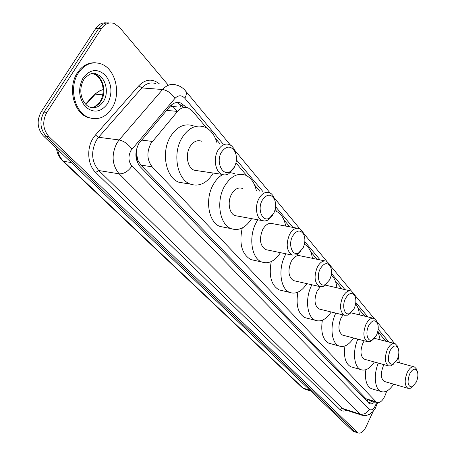<?xml version="1.0" encoding="UTF-8"?>
<svg xmlns="http://www.w3.org/2000/svg" width="456" height="456" viewBox="0 0 456 456"><rect width="100%" height="100%" fill="white"/><g stroke="black" fill="none" stroke-linecap="round" stroke-linejoin="round"><path stroke-width="0.68" d="M206.682 128.022L192.335 110.95L188.254 107.929C184.378 106.584 180.798 107.753 177.515 111.424L150.816 143.583C146.536 152.304 146.986 160.05 152.161 166.816L376.673 402.483C380.059 403.309 383.006 400.647 385.502 394.503L386.705 391.105M136.948 147.636L136.578 157.177L137.119 159.281L138.003 160.597L137.182 161.863M138.003 160.597L136.737 154.897M176.962 106.892L172.305 106.419L169.25 107.297M138.168 160.768L140.967 165.129L366.02 398.743L367.878 399.769M385.964 341.293L378.839 332.817M364.868 316.202L357.96 307.982M341.971 288.961L335.348 281.078M317.023 259.282L310.77 251.843M289.731 226.814L283.963 219.952M276.889 211.538L275.145 209.464M259.755 191.155L254.602 185.028M246.838 175.788L235.974 162.866M219.587 143.372L215.426 138.419M185.917 107.388L184.794 106.06L180.656 103.016C176.791 101.688 173.229 102.834 169.968 106.447L138.801 143.589C134.509 152.275 134.982 159.988 140.22 166.725L369.48 403.64C371.11 404.295 372.854 403.708 374.707 401.878M373.225 411.266L365.991 426.907C363.523 431.752 360.873 433.764 358.034 432.938L48.974 136.675C42.841 129.447 42.129 121.353 46.825 112.404L101.597 28.437C105.017 23.627 109.195 21.968 114.12 23.455L119.506 27.326L167.694 84.468M353.867 431.53L352.385 430.715L43.383 135.916C37.249 128.723 36.526 120.68 41.211 111.783L95.857 28.318L98.718 28.38C101.62 24.202 105.222 22.401 109.531 22.971C105.222 22.401 101.62 24.202 98.718 28.38L44.01 112.09L98.718 28.38L101.597 28.437M43.383 135.916L46.17 136.298C40.037 129.082 39.319 121.017 44.01 112.09C39.319 121.017 40.037 129.082 46.17 136.298L354.751 431.513L46.17 136.298L48.974 136.675M356.227 432.328L354.751 431.513L356.227 432.328M372.193 401.103L368.647 403.104M176.882 102.492L181.813 105.786L183.238 107.468M95.857 28.318C98.752 24.162 102.355 22.367 106.664 22.931M111.834 108.408C105.689 117.397 98.034 120.447 88.88 117.557C74.624 112.854 68.423 87.239 78.546 72.738C84.759 64.074 92.237 61.115 100.97 63.863C115.664 68.713 121.524 94.004 111.834 108.408M92.705 118.571L87.814 117.443C73.558 112.74 67.357 87.153 77.474 72.669C82.297 65.675 88.282 62.381 95.429 62.791M234.281 167.272L230.257 171.547C222.431 176.7 215.483 161.783 221.468 152.15C226.489 145.498 231.061 145.447 235.182 152.013C237.154 157.069 236.858 162.159 234.281 167.272M234.469 166.93L233.637 168.595L228.752 173.793C226.484 175.053 224.238 175.241 222.015 174.346C215.335 171.952 213.015 158.414 218.019 150.218C221.32 144.985 225.15 143.104 229.522 144.569L231.694 145.914L233.865 148.474L236.048 154.595M201.541 141.195C197.129 139.747 193.281 141.571 189.998 146.661C185.022 154.635 187.45 167.859 194.193 170.23L197.744 170.755M213.265 173.052L213.254 173.069C206.887 183.323 199.204 186.994 190.22 184.081C177.053 179.476 172.203 153.387 182.092 137.683C188.567 127.76 196.086 124.214 204.653 127.036C210.626 129.652 214.759 134.993 217.05 143.064M185.638 183.34L178.906 182.257C165.693 177.669 160.763 151.842 170.63 136.31C177.088 126.5 184.617 123 193.213 125.805M273.577 213.642L269.331 218.173C262.388 222.351 257.013 209.133 262.246 200.269C266.714 193.903 270.779 193.543 274.438 199.198C276.273 203.821 275.983 208.637 273.577 213.642M272.392 215.488L267.672 220.225L264.85 221.04L262.12 220.567C256.306 218.458 254.528 206.209 259.008 198.463C262.109 193.304 265.648 191.389 269.621 192.711L271.383 193.806L272.893 195.481L274.934 200.469M242.341 188.408C238.317 187.097 234.76 188.949 231.665 193.977C227.196 201.523 229.089 213.511 234.971 215.608L237.616 216.093M251.615 218.652C245.653 227.863 238.801 231.186 231.055 228.616C219.564 224.529 215.791 200.885 224.665 186.019C230.759 176.221 237.718 172.607 245.539 175.172C250.971 177.629 254.573 182.776 256.335 190.614M225.007 227.436L219.986 226.461C208.443 222.38 204.59 198.953 213.448 184.247C215.996 179.829 219.057 176.603 222.642 174.574M230.371 172.653L234.355 173.542M302.926 248.269L298.589 252.937C292.302 256.5 287.918 244.45 292.632 236.128C296.725 229.989 300.436 229.436 303.764 234.464C305.486 238.762 305.207 243.367 302.926 248.269M300.903 251.176L296.845 254.853L292.085 255.081C286.579 250.942 285.741 244.051 289.566 234.418C292.513 229.334 295.824 227.396 299.507 228.61L303.126 232.423L304.049 235.136M297.266 228.2L272.819 223.708C269.086 222.499 265.745 224.375 262.804 229.334C259.008 238.739 259.914 245.488 265.512 249.58L267.609 250.013M280.469 252.675C274.843 261.191 268.578 264.292 261.676 261.966C251.347 258.25 248.281 236.333 256.437 222.106L257.822 219.781M254.801 260.467L250.823 259.595C241.811 254.186 238.955 243.641 242.256 227.966M274.797 210.718L276.034 211.139C281.061 213.465 284.276 218.441 285.673 226.073M329.654 279.807L325.293 284.561C319.588 287.633 315.985 276.575 320.266 268.738C324.034 262.81 327.437 262.097 330.475 266.6C332.088 270.607 331.814 275.008 329.654 279.807M327.015 283.404L323.486 286.351L319.382 286.499C314.452 282.72 313.774 276.256 317.342 267.108C320.146 262.103 323.258 260.154 326.678 261.271L329.785 264.543L330.606 266.885M324.883 260.9L300.589 255.89C297.118 254.779 293.977 256.66 291.173 261.55C287.628 270.482 288.369 276.826 293.39 280.577L295.072 280.959M306.905 283.655C301.598 291.601 295.847 294.513 289.651 292.404C280.326 289.018 277.824 268.595 285.365 254.95L285.986 253.815M282.207 290.632L279.021 289.868C271.217 285.234 268.635 275.8 271.269 261.562M304.408 244.199C308.723 246.588 311.391 251.296 312.417 258.33M354.095 308.649L349.752 313.454C344.571 316.133 341.59 305.925 345.5 298.509C348.982 292.792 352.123 291.954 354.91 296.001C356.421 299.74 356.147 303.958 354.095 308.649M351.006 312.696L347.911 315.13L344.348 315.227C339.908 311.756 339.361 305.662 342.707 296.964C345.386 292.039 348.31 290.09 351.49 291.11L354.181 293.938L354.922 296.029M320.283 286.79L317.137 291.025C313.808 299.535 314.412 305.514 318.943 308.963L320.306 309.299M331.21 311.989C326.205 319.451 320.899 322.221 315.301 320.294C306.837 317.199 304.807 298.082 311.813 284.977L311.904 284.795M307.475 318.288L304.893 317.627C298.087 313.62 295.75 305.138 297.876 292.182M350.037 290.78L325.356 285.137M331.216 275.128C334.356 277.738 336.254 281.968 336.898 287.816M376.536 335.132L372.244 339.954C367.519 342.313 365.039 332.84 368.636 325.806C371.874 320.277 374.775 319.342 377.346 323.002C378.759 326.502 378.491 330.543 376.536 335.132M373.128 339.475L370.38 341.538L367.268 341.595C363.255 338.386 362.822 332.635 365.963 324.33C368.516 319.491 371.275 317.541 374.239 318.482L376.582 320.944L377.215 322.648M343.026 314.902L340.974 318.094C337.845 326.222 338.335 331.882 342.445 335.069L343.556 335.359M353.622 338.004C348.903 345.055 343.995 347.7 338.911 345.944C331.335 343.134 329.568 325.721 335.793 313.118M330.834 343.744L328.719 343.168C322.751 339.68 320.625 332.031 322.352 320.215M355.623 303.878C357.766 306.495 359.026 310.16 359.402 314.874M397.204 359.522L392.992 364.355C388.147 364.264 387.121 359.79 389.92 350.926C392.947 345.574 395.643 344.559 398.014 347.882C399.336 351.16 399.068 355.042 397.204 359.522M393.579 364.059L391.117 365.843L388.387 365.872C384.739 362.908 384.397 357.453 387.361 349.513C389.8 344.759 392.405 342.815 395.17 343.676L397.227 345.836L397.763 347.227M364.236 340.792L362.947 343.043C359.995 350.824 360.388 356.187 364.127 359.146L365.045 359.396M374.365 361.984C369.901 368.682 365.341 371.218 360.702 369.605C353.913 367.057 352.345 351.211 357.869 339.121M352.471 367.251L350.732 366.749C345.46 363.694 343.533 356.769 344.941 345.979M377.933 330.822L380.161 339.794M416.311 382.065L412.184 386.887C407.789 386.751 406.923 382.493 409.573 374.114C412.406 368.932 414.92 367.855 417.115 370.882C418.357 373.96 418.089 377.688 416.311 382.065M412.543 386.728L410.314 388.295L407.909 388.307C404.575 385.554 404.312 380.367 407.117 372.757C409.448 368.095 411.91 366.157 414.504 366.949L416.311 368.853L416.767 369.998M384.015 364.663L383.257 366.111C380.469 373.567 380.783 378.674 384.197 381.421L384.961 381.643M393.608 384.157C389.378 390.541 385.138 392.992 380.874 391.505C374.758 389.179 373.367 374.667 378.32 363.079M372.575 389.019L371.127 388.586C366.447 385.896 364.686 379.609 365.849 369.725M398.333 356.29L399.382 362.828M141.508 140.06L152.35 141.434M367.137 401.565L368.089 399.872L369.217 400.18M181.004 104.92L180.16 107.188M172.305 106.419L171.228 105.142M136.68 150.332L136.338 149.899M140.967 165.129L152.161 166.816M166.639 110.38L177.515 111.424M366.02 398.743L375.573 401.685M222.933 143.777L184.805 98.217C181.602 94.933 178.319 94.99 174.95 98.393L130.912 150.548C128.022 156.38 128.353 161.555 131.909 166.081L369.257 409.26C371.292 410.736 373.339 409.534 375.402 405.646L376.593 402.46M362.218 415.308L359.83 414.031L119.147 173.839C111.902 164.85 111.201 154.51 117.038 142.819L119.136 139.941L98.593 137.284L96.507 140.1C90.721 151.546 91.474 161.692 98.764 170.527L342.279 408.382L344.582 409.636M346.583 410.28C344.041 411.517 341.835 411.272 339.976 409.556L95.669 172.425L98.764 170.527L119.147 173.839C123.918 174.015 128.176 171.427 131.909 166.081M376.713 405.196L375.892 404.438M95.669 172.425C87.666 165.072 86.338 148.519 93.098 138.202L95.446 135.039L138.818 85.751C145.567 79.002 152.418 78.381 159.378 83.876M46.825 112.404L41.211 111.783M357.122 432.311L352.385 430.715M131.955 149.106C128.221 144.085 123.952 141.029 119.136 139.941L162.575 89.513L141.856 87.928L98.593 137.284L95.446 135.039M174.95 98.393C171.524 93.332 167.398 90.373 162.575 89.513C166.845 84.856 171.507 83.385 176.58 85.101C180.114 86.024 183.084 87.945 185.478 90.852C186.766 92.693 186.544 95.15 184.805 98.217M155.872 83.625C150.782 81.932 146.108 83.368 141.856 87.928L138.818 85.751M369.257 409.26C366.96 413.25 363.82 414.84 359.83 414.031L342.279 408.382L339.976 409.556M388.865 342.046L378.166 329.26M367.838 316.926L355.805 302.545M345.01 289.645L331.449 273.446M320.135 259.92L304.825 241.623M292.917 227.401L275.584 206.688M263.009 191.668L236.436 159.908M393.556 343.26L392.462 340.535L376.958 321.833M177.184 111.395L172.858 106.356M181.813 105.786L184.794 106.06M103.176 89.53L99.003 91.12L93.754 95.127L85.597 104.139M102.782 94.819L95.304 94.17L85.95 104.509M310.804 391.048L304.557 389.071L302.117 387.509L305.526 389.378M57.655 149.534C58.482 154.396 60.443 158.317 63.526 161.31L62.535 160.837C58.966 157.018 56.977 152.902 56.55 148.479M71.29 162.541L63.526 161.31L303.052 388.062L309.96 390.239M103.421 101.477C99.67 106.903 95.025 108.75 89.496 107.006C87.096 106.111 84.839 103.717 82.713 99.824C79.794 92.83 80.239 85.939 84.029 79.15C89.365 73.467 93.64 71.871 96.849 74.351C105.752 77.281 109.372 92.705 103.421 101.477M107.491 103.757C100.85 112.404 93.503 113.407 85.437 106.767C78.569 97.92 77.828 88.242 83.209 77.737C90.22 69.09 97.647 68.286 105.496 75.32C111.994 84.16 112.66 93.64 107.491 103.757M91.93 73.593L94.364 74.185C103.267 77.11 106.898 92.494 100.947 101.243C98.353 105.182 95.036 107.257 91.001 107.462M371.663 400.938L370.927 402.175M367.143 399.541L376.673 402.483M344.742 409.687L362.258 415.313L366.578 415.37L369.605 414.242L372.746 411.791L375.242 408.399L377.585 402.733M358.034 432.938L353.303 431.342M394.155 343.414L392.462 340.535M374.148 318.442L354.546 294.798M351.485 291.11L330.133 265.352M326.792 261.322L303.44 233.147M299.78 228.735L274.13 197.796M270.1 192.934L234.886 150.451M230.337 144.962L185.478 90.852M177.675 102.754L180.656 103.016M94.58 94.221L100.73 90.259M302.117 387.509L62.535 160.837M88.88 117.557L87.814 117.443M96.849 74.351L94.364 74.185C96.871 75.097 99.209 77.605 101.374 81.709C104.036 88.361 103.694 94.894 100.354 101.3M94.933 106.596L100.029 101.825M230.257 171.547L228.752 173.793M222.015 174.346L194.193 170.23M190.22 184.081L178.906 182.257M235.182 152.013L234.726 150.087M269.331 218.173L267.672 220.225M262.12 220.567L234.971 215.608M231.055 228.616L219.986 226.461M274.438 199.198L273.868 197.191M298.589 252.937L296.845 254.853M292.085 255.081L265.512 249.58M261.676 261.966L250.823 259.595M303.764 234.464L303.126 232.423M325.293 284.561L323.486 286.351M319.382 286.499L293.39 280.577M289.651 292.404L279.021 289.868M330.475 266.6L329.785 264.543M349.752 313.454L347.911 315.13M344.348 315.227L318.943 308.963M315.301 320.294L304.893 317.627M354.91 296.001L354.181 293.938M372.244 339.954L370.38 341.538M367.268 341.595L342.445 335.069M338.911 345.944L328.719 343.168M373.054 318.191L350.915 312.805M377.346 323.002L376.582 320.944M392.992 364.355L391.117 365.843M388.387 365.872L364.127 359.146M360.702 369.605L350.732 366.749M394.195 343.425L374.45 338.312M398.014 347.882L397.227 345.836M412.184 386.887L410.314 388.295M407.909 388.307L384.197 381.421M380.874 391.505L371.127 388.586M413.695 366.732L395.854 361.864M417.115 370.882L416.311 368.853"/></g></svg>
